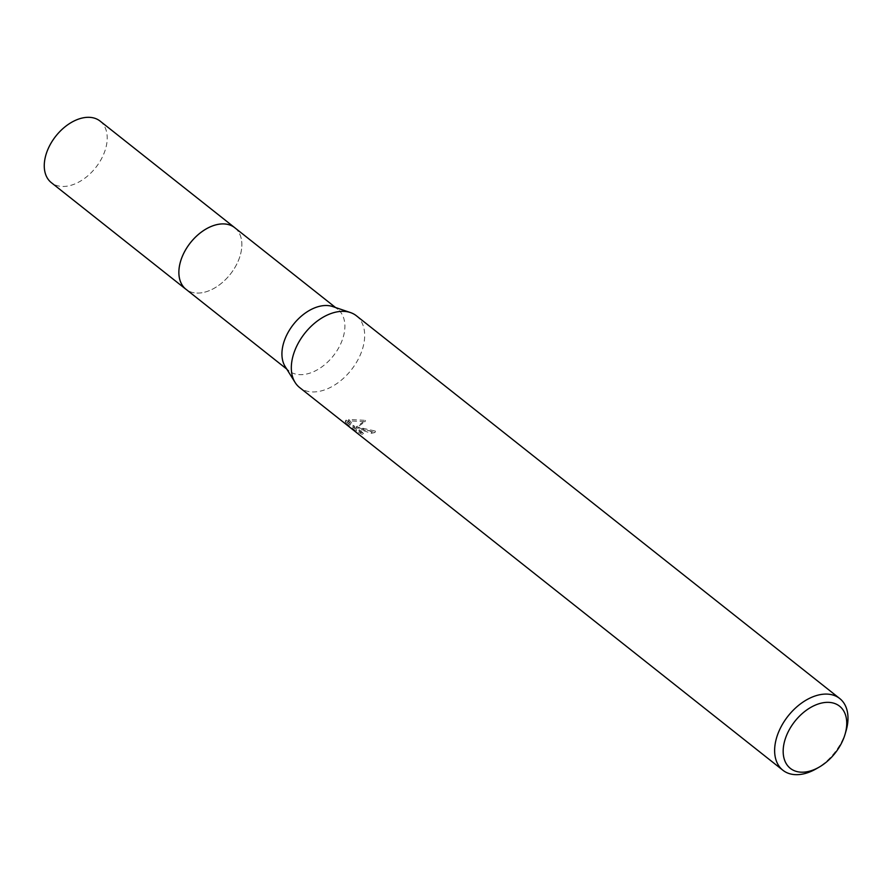 <?xml version="1.0" encoding="UTF-8"?>
<svg xmlns="http://www.w3.org/2000/svg" width="892" height="892" viewBox="0 0 892 892"><rect width="100%" height="100%" fill="white"/><g stroke="black" fill="none" stroke-linecap="round" stroke-linejoin="round"><path stroke-width="0.67" stroke-dasharray="4.46 3.34" d="M234.752 227.716A39.27 25.4 -51.6 0 1 241.375 239.379A39.27 25.4 -51.6 0 1 230.281 274.268A39.27 25.4 -51.6 0 1 198.86 293.067A39.27 25.4 -51.6 0 1 198.392 293.089A39.27 25.4 -51.6 0 1 185.993 289.287M235.131 228.017A39.281 25.411 -51.6 0 1 241.375 239.368A39.281 25.411 -51.6 0 1 230.281 274.268A39.281 25.411 -51.6 0 1 198.849 293.067A39.281 25.411 -51.6 0 1 198.381 293.089A39.281 25.411 -51.6 0 1 186.372 289.588M332.671 306.547A39.27 25.4 -51.6 0 1 337.789 309.301A39.27 25.4 -51.6 0 1 338.692 347.835A39.27 25.4 -51.6 0 1 301.429 374.673A39.27 25.4 -51.6 0 1 289.03 370.882A39.27 25.4 -51.6 0 1 285.161 366.545M356.399 315.779A45.76 29.592 -51.6 0 1 357.458 360.658A45.76 29.592 -51.6 0 1 314.051 391.945A45.76 29.592 -51.6 0 1 299.589 387.518M359.643 428.048L355.863 428.171L365.051 421.76L348.371 420.801L354.414 428.327L345.672 421.392L345.394 422.697L356.176 431.237L362.955 434.783L358.863 430.925L362.542 430.345L371.183 433.311A45.76 29.592 128.4 0 0 375.008 432.453L359.643 428.048M363.434 433.423L356.666 429.832L345.873 421.28L346.152 420.032L354.893 426.956L348.828 419.452L365.53 420.355L356.332 426.811L375.487 431.07A44.232 28.611 -51.6 0 1 371.652 431.962L369.065 430.49L359.342 429.576L363.434 433.423L362.955 434.783M371.652 431.962L371.183 433.311M345.873 421.28L345.394 422.697M356.666 429.832L356.176 431.237M375.487 431.07L375.008 432.453M356.332 426.811L355.863 428.171M346.141 420.032L345.672 421.392M354.893 426.956L354.414 428.327M348.828 419.452L348.371 420.801M365.53 420.355L365.051 421.76M846.04 730.961A45.76 29.592 -51.6 0 1 815.935 768.971M100.116 121.1A39.27 25.4 -51.6 0 1 104.855 151.116A39.27 25.4 -51.6 0 1 51.357 182.67M235.298 228.14A39.293 25.411 -51.6 0 1 239.491 257.721A39.293 25.411 -51.6 0 1 186.54 289.722M286.756 369.087L289.03 370.882M345.226 421.86L345.706 420.478M358.863 430.925L359.342 429.576M335.515 307.506L337.789 309.301"/><path stroke-width="1.34" d="M186.54 289.722A39.293 25.411 -51.6 0 1 185.971 289.298A39.27 25.4 -51.6 0 1 185.079 250.763A39.27 25.4 -51.6 0 1 222.342 223.914A39.27 25.4 -51.6 0 1 234.752 227.716L335.515 307.506M186.372 289.588A39.281 25.411 -51.6 0 1 184.889 251.087A39.281 25.411 -51.6 0 1 222.342 223.903A39.281 25.411 -51.6 0 1 235.131 228.017M818.967 767.243L815.935 768.971A45.76 29.592 -51.6 0 1 797.359 774.669A45.76 29.592 -51.6 0 1 782.897 770.253L299.589 387.518A45.76 29.592 -51.6 0 1 295.096 382.456L285.161 366.545A39.27 25.4 -51.6 0 1 290.413 328.59A39.27 25.4 -51.6 0 1 325.379 305.51A39.27 25.4 -51.6 0 1 332.671 306.547L350.445 312.557A45.76 29.592 -51.6 0 1 356.399 315.779L839.718 698.514A45.76 29.592 -51.6 0 1 846.04 730.961L845.047 734.306A39.649 25.645 -51.6 0 1 818.967 767.243A39.649 25.645 -51.6 0 1 802.867 772.193A39.649 25.645 -51.6 0 1 785.562 738.052A39.649 25.645 -51.6 0 1 827.051 702.35A39.649 25.645 -51.6 0 1 845.047 734.306M295.096 382.456A45.76 29.592 -51.6 0 1 301.206 338.246A45.76 29.592 -51.6 0 1 341.948 311.353A45.76 29.592 -51.6 0 1 350.445 312.557M782.897 770.253A45.76 29.592 -51.6 0 1 781.849 725.374A45.76 29.592 -51.6 0 1 825.256 694.087A45.76 29.592 -51.6 0 1 839.718 698.514M234.752 227.694A39.293 25.411 -51.6 0 0 181.232 259.271A39.293 25.411 -51.6 0 0 185.971 289.298L51.357 182.67A39.27 25.4 -51.6 0 1 46.629 152.655A39.27 25.4 -51.6 0 1 100.116 121.1L234.752 227.694A39.293 25.411 -51.6 0 1 235.298 228.14M185.993 289.287L286.756 369.087"/></g></svg>
